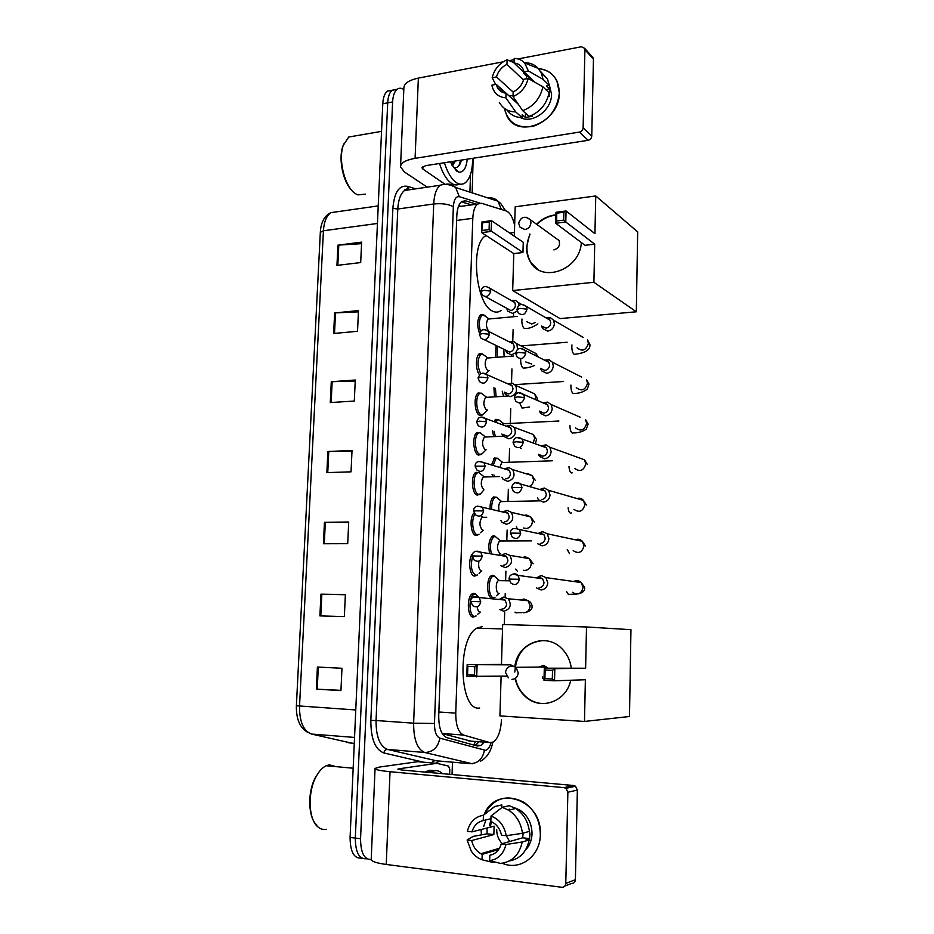 <?xml version="1.0" encoding="UTF-8"?>
<svg xmlns="http://www.w3.org/2000/svg" width="934" height="934" viewBox="0 0 934 934"><rect width="100%" height="100%" fill="white"/><g stroke="black" fill="none" stroke-linecap="round" stroke-linejoin="round"><path stroke-width="1.4" d="M475.289 616.312L473.211 617.082C467.374 617.351 466.51 596.873 472.242 593.826L473.993 593.359L475.745 594.211M476.807 575.286L474.565 576.08C469.207 576.009 467.794 557.691 472.837 553.488M474.869 534.972L477.858 534.96L475.908 535.404C470.643 535.019 469.172 517.051 474.075 512.964M479.784 494.296L477.239 495.078C471.775 494.331 470.584 475.313 475.815 472.347L479.2 472.592M481.243 454.309L478.558 455.08C473.223 454.029 471.927 435.442 476.994 432.5L480.438 432.781M482.691 414.661L479.866 415.408C474.635 414.054 473.258 395.876 478.173 392.969L481.64 393.284M479.469 374.662C475.476 370.168 475.394 356.169 479.352 353.752L482.574 353.893M479.621 333.613C476.819 325.534 477.122 319.276 480.52 314.84L483.684 314.945M495.475 357.372L496.059 345.487M494.506 396.763L493.911 387.703M490.081 509.03C489.918 503.064 491.05 499.036 493.444 496.958L496.619 497.238M492.23 598.309C486.742 598.414 485.89 578.601 491.272 575.753L492.942 575.321L494.495 576.115M489.685 553.664C488.015 545.736 488.902 539.91 492.358 536.198L494.179 535.789L495.557 536.513M492.802 476.55L492.055 474.367M491.494 464.945L494.53 458.022L497.659 458.267M493.607 436.482L492.557 430.702M493.923 421.631L495.615 419.389L498.698 419.599M442.179 733.529L470.631 741.106M514.634 225.187C512.684 217.213 509.882 212.473 506.24 210.967L481.489 203.262L477.496 204.067C474.717 206.484 473.153 211.236 472.802 218.311L455.757 713.121C455.769 725.344 458.396 732.676 463.626 735.081L489.801 742.577L493.35 742.016C498.126 738.385 500.822 730.96 501.476 719.764M461.466 206.274L458.594 206.064M504.313 624.554L504.664 612.657M505.131 597.106L505.236 593.487M505.621 580.493L505.901 571.176M506.812 540.716L507.127 530.045M507.991 501.266L508.341 489.264M509.158 462.12L509.555 448.822M510.314 423.3L510.746 408.718M511.517 383.068L511.937 368.942M512.754 341.377L513.116 329.492M513.49 316.731L513.56 314.349M476.55 204.196L465.681 200.857L461.571 201.662C458.746 204.079 457.158 208.796 456.796 215.824L438.723 715.701C438.723 727.901 441.397 735.198 446.744 737.591L477.344 746.021L480.893 745.472L484.186 742.145M479.095 741.759L475.114 745.402M371.183 859.56C364.202 859.595 360.664 852.649 360.559 838.709L392.619 101.946C392.969 95.735 394.463 91.52 397.102 89.302C399.133 87.784 401.375 87.878 403.815 89.559M473.164 158.255L472.172 192.859M452.476 762.179L452.044 774.531M367.179 858.895L366.385 858.79C359.146 859.245 355.457 852.345 355.317 838.078L387.692 102.857C388.042 96.657 389.536 92.443 392.198 90.224L396.927 89.442M461.408 201.791L471.553 204.885M366.385 858.79C359.146 859.245 355.457 852.345 355.317 838.078L387.692 102.857C388.042 96.657 389.536 92.443 392.198 90.224L397.102 89.302M361.96 858.229L361.201 858.124C353.928 858.579 350.227 851.68 350.087 837.448L382.777 103.767C383.127 97.58 384.645 93.377 387.306 91.158L392.046 90.353M334.641 312.96L358.481 310.578L357.524 331.301L333.636 333.485L334.641 312.96L335.504 312.89L334.512 333.403M337.933 245.163L361.633 242.128L360.687 262.559L336.952 265.396L337.933 245.163L338.797 245.082L337.816 265.303M324.448 522.293L348.721 522.013L347.717 543.67L323.409 543.74L324.448 522.293L325.336 522.293L324.296 543.728M320.957 594.141L345.37 594.596L344.354 616.58L319.895 615.903L320.957 594.141L321.845 594.152L320.794 615.926M317.408 667.051L341.972 668.277L340.945 690.6L316.334 689.14L317.408 667.051M331.29 381.726L355.27 380.021L354.301 401.06L330.274 402.554L331.29 381.726L332.165 381.679L331.15 402.496M327.892 451.496L352.025 450.492L351.032 471.833L326.865 472.627L327.892 451.496L328.768 451.472L327.752 472.604M351.99 451.227L328.768 451.472M355.224 381.037L332.165 381.679M340.957 690.354L316.334 689.14M345.358 594.748L321.845 594.152M348.697 522.456L325.336 522.293M361.563 243.669L338.797 245.082M358.423 311.851L335.504 312.89M540.331 834.704C540.354 856.163 519.899 871.247 502.27 863.25C519.899 871.247 540.354 856.163 540.331 834.704C542.491 799.481 495.896 783.906 484.116 814.693C493.561 797.963 506.8 793.807 523.822 802.259C534.622 809.766 540.121 820.577 540.331 834.704M488.657 852.45L488.05 851.61L488.657 852.45M481.419 834.541L481.08 829.532L481.419 834.541M573.663 785.517L575.496 786.218L577.364 790.059L567.872 792.242L565.981 788.343L564.124 787.631L573.663 785.517L401.643 769.978L397.849 769.161L398.865 768.822L436.808 763.323L448.553 766.09L449.791 769.429L449.616 774.321M436.517 763.311L417.72 761.689L379.356 767.071L375.048 768.425C374.989 769.639 379.986 770.725 390.027 771.706L564.124 787.631M417.72 761.689L436.587 763.311M375.048 768.635L371.207 859.268C371.113 861.311 376.122 863.039 386.244 864.464L561.801 887.277C564.159 887.312 565.479 886.039 565.782 883.436L575.391 879.688C575.099 882.245 573.791 883.506 571.468 883.471L564.825 886.074M567.872 792.242L565.782 883.436M577.364 790.059L575.391 879.688M509.695 841.522L506.286 835.708M523.215 833.105L522.608 837.81L501.219 843.962C499.328 850.267 495.522 854.038 489.813 855.287L492.778 854.4M498.686 849.485L482.189 854.365L480.858 853.723C476.025 850.909 472.978 846.519 471.717 840.542L493.853 834.564L494.109 826.181L471.997 831.867L467.385 831.342C469.709 822.083 475.056 816.713 483.415 815.242L483.252 820.577L490.934 818.709M502.305 843.659C498.522 839.783 496.666 835.054 496.713 829.485M529.263 830.209L529.987 834.366L529.543 838.592L526.111 839.596L529.181 839.935C526.613 851.936 520.005 858.941 509.357 860.985M489.393 825.668L490.887 820.157M514.12 807.618L519.794 810.07C527.792 815.499 531.866 823.403 532.03 833.782C531.75 840.413 529.531 845.912 525.363 850.267M482.189 854.365L482.014 859.747C477.671 858.159 474.075 855.275 471.238 851.096L467.105 840.016L473.164 836.385L487.116 833.805L487.023 828.003M483.765 826.356L485.867 819.947M509.182 809.113L510.828 809.685M490.583 825.796L491.319 821.605M491.704 851.551L490.922 850.769M488.377 852.532L487.676 851.726M501.756 807.641L501.838 804.933L494.67 806.567L483.415 815.242M509.275 805.68L515.696 808.529C523.472 813.712 528.049 821.325 529.415 831.365L522.456 833.315L506.228 835.708L501.476 835.183C500.274 829.567 497.472 825.352 493.047 822.515L490.852 821.395L491.015 816.036L502.165 807.326L509.275 805.68M482.014 859.747L492.977 862.479L494.67 861.954M502.165 807.326L508.645 810.198C516.49 815.452 521.09 823.158 522.456 833.315M491.015 816.036C499.328 819.27 504.395 825.831 506.228 835.708M467.105 840.016L471.717 840.542M471.997 831.867C473.853 825.644 477.601 821.885 483.252 820.577M498.464 849.555L497.752 848.761M497.425 849.858L496.643 849.088M501.219 843.962L505.971 844.523L522.223 841.989L529.181 839.935M522.223 841.989C519.351 854.902 512.124 862.047 500.519 863.413L489.649 860.681L489.813 855.287M505.971 844.523C503.578 853.956 498.137 859.338 489.649 860.681M508.645 810.198L516.28 808.319M522.608 837.81L529.543 838.592M487.116 833.805L493.853 834.564M326.258 829.287C323.141 829.917 320.269 829.042 317.642 826.683C308.442 819.036 307.519 792.487 315.925 777.006C318.903 771.321 322.323 767.573 326.199 765.74L329.282 764.841L336.018 766.639M430.235 772.57L434.649 770.69C437.497 770.281 440.112 771.274 442.494 773.667M425.11 772.103L429.547 770.235L433.434 770.585M316.918 825.212C308.127 817.88 307.251 792.569 315.272 777.788L319.008 771.998M544.604 665.744L544.487 667.004M479.679 708.019C459.306 712.023 456.726 638.366 476.877 628.138L482.283 626.574M542.747 665.498L542.619 667.028M542.514 676.905L542.619 678.399M514.844 666.467C517.448 643.211 545.853 631.956 561.743 648.546C566.961 653.753 570.137 660.175 571.269 667.833M585.618 668.242L554.819 668.662L554.527 680.804L585.373 679.742L584.486 721.445L629.481 716.506L630.952 629.679L586.505 626.971L585.618 668.242L544.3 668.184L554.819 668.662L552.531 670.332L552.309 679.006L554.527 680.804L543.985 680.267L544.3 668.184L545.129 669.993L544.907 678.644L543.985 680.267M570.721 680.244C566.541 701.329 541.381 710.681 526.251 697.336C520.495 692.491 516.794 686.21 515.148 678.493M586.505 626.971L502.667 624.507L501.465 664.436L510.991 664.868L510.968 665.86M501.114 676.274L499.923 715.911L584.486 721.445M552.309 679.006L544.907 678.644M552.531 670.332L545.129 669.993M522.585 693.367L522.912 694.137M506.637 676.134L466.79 676.368L467.175 664.634L501.465 664.436M466.79 676.368L467.56 674.78L467.841 666.386L467.175 664.634L510.991 664.868M467.841 666.386L474.799 666.713L477.087 665.09L476.702 676.87L474.519 675.13L474.799 666.713M467.56 674.78L474.519 675.13M547.721 668.137L543.203 665.498L539.152 667.063M542.864 678.411L544.032 678.341M542.222 703.547C536.455 703.15 531.248 701.072 526.589 697.313C520.775 692.421 517.062 686.081 515.451 678.294M514.797 672.083C516.327 652.644 525.947 642.125 543.646 640.549M501.056 310.485C498.359 312.47 495.475 312.645 492.405 311.034C476.001 304.321 470.129 245.432 485.108 236.104L486.019 235.473M581.357 242.56C580.049 269.868 541.86 283.691 530.337 261.777C527.733 257.399 526.496 252.472 526.613 246.985L529.753 234.025M536.571 224.242C542.199 218.673 548.655 215.556 555.917 214.89M594.935 233.675L566.062 210.967L565.794 222.012L594.713 244.183L593.896 282.29L636.323 311.793L637.677 231.889L595.752 195.953L594.935 233.675M563.681 220.132L556.594 221.031L555.695 223.284L555.987 212.287L566.062 210.967L563.879 212.252L563.681 220.132L565.794 222.012L555.695 223.284L585.023 245.315L594.713 244.183M595.752 195.953L515.194 206.788L514.307 236.197M593.896 282.29L512.684 290.556L513.782 253.581L522.958 252.519L523.262 242.291L491.506 220.681L491.156 231.422L481.629 232.613L481.991 221.918L491.506 220.681L489.334 221.93L482.656 222.794L481.991 221.918M512.684 290.556L560.05 318.587L636.323 311.793M563.879 212.252L556.804 213.162L556.594 221.031M555.987 212.287L556.804 213.162M537.564 269.226L530.64 262.267M513.782 253.581L481.629 232.613L482.656 222.794M522.958 252.519L489.089 229.601L489.334 221.93M482.399 230.441L489.089 229.601M536.875 224.464C542.082 219.292 548.06 216.233 554.796 215.264L555.905 215.147M553.897 249.915C558.742 248.327 560.447 245.187 559.011 240.47L555.695 238.123M530.337 261.777L530.652 261.987C525.912 253.488 525.714 244.241 530.057 234.247M499.06 593.382L498.838 593.382C495.779 593.405 495.312 582.267 498.312 580.656L499.877 580.679M495.02 597.211L493.537 597.608C488.4 597.702 487.606 579.127 492.638 576.453L494.203 576.056L496.853 578.391M536.618 587.965L541.008 589.926C545.012 589.552 547.266 587.182 547.779 582.816L545.9 577.609L541.381 575.554L536.431 577.901M540.693 575.589L536.957 577.971M539.116 587.696C542.012 587.416 543.646 585.7 544.02 582.547L542.642 578.753L539.397 577.282M500.449 553.593L500.052 553.593C496.9 550.103 496.69 545.9 499.445 540.973L500.309 540.728L495.195 536.455L497.939 538.743M537.564 543.705L542.164 545.818C546.145 545.386 548.398 542.993 548.912 538.661L547.242 533.781L542.537 531.574L538.066 533.477M540.284 543.46C543.168 543.144 544.802 541.416 545.164 538.276L543.962 534.727L540.564 533.139L538.626 533.594M491.459 553.955C489.591 546.378 490.35 540.681 493.736 536.875L495.195 536.455M491.716 509.415C491.459 503.613 492.498 499.678 494.833 497.612L496.654 497.25L499.013 499.41M537.412 497.834L538.533 499.865L543.308 502.107C547.277 501.605 549.519 499.2 550.021 494.903L548.55 490.315L544.253 488.003L539.724 489.498M541.708 489.393L540.296 489.661M541.44 499.62C544.312 499.258 545.935 497.518 546.308 494.401L545.234 491.074L542.129 489.404L544.253 488.003M499.141 511.155C498.254 506.777 498.733 503.601 500.566 501.605L501.406 501.348L496.258 497.18M493.035 465.424L495.919 458.652L497.857 458.314L500.064 460.369M538.439 454.274L539.525 456.422L544.44 458.781C548.398 458.22 550.628 455.804 551.13 451.531L549.822 447.223L545.911 444.841L541.381 445.962M542.852 446.043L541.965 446.172M539.023 454.473L542.584 456.177C545.444 455.769 547.067 454.017 547.429 450.924L546.472 447.795L543.658 446.09L545.911 444.841M499.888 467.49L501.686 462.552L502.515 462.283L497.32 458.22M494.506 476.503L493.876 474.892M495.382 422.168L498.371 419.564L501.103 421.643M539.49 411.112L540.517 413.4L545.561 415.84C549.507 415.221 551.725 412.781 552.227 408.543L551.06 404.492L547.511 402.099L543.028 402.869M540.062 411.345L543.728 413.12C546.577 412.665 548.176 410.913 548.538 407.843L547.698 404.889L545.129 403.161L547.511 402.099M503.379 436.05L501.897 434.03M502.072 424.643L503.601 423.534L498.371 419.564M495.253 436.411L494.191 431.286M540.553 368.358L541.533 370.775L546.682 373.285C550.605 372.596 552.811 370.156 553.313 365.953L552.274 362.123L549.029 359.73L544.639 360.209M541.113 368.626L544.849 370.448C547.686 369.957 549.285 368.183 549.647 365.136L548.888 362.357L546.553 360.629L549.029 359.73M503.461 396.214L502.27 391.241M496.117 396.658L495.429 388.346M541.627 325.989L542.549 328.534L547.779 331.103C551.69 330.356 553.885 327.904 554.387 323.724L553.453 320.105L550.5 317.747L546.215 317.957M542.164 326.293L545.97 328.161C548.795 327.612 550.383 325.838 550.745 322.814L550.068 320.187L547.931 318.482L550.5 317.747M504.115 356.706L503.823 349.304M497.063 357.243L497.46 346.175M480.123 612.05L479.994 612.05C478.523 611.723 477.613 609.972 477.262 606.761M499.842 609.587L503.788 611.245C510.384 609.283 511.89 605.127 508.283 598.752L503.286 597.071L499.223 599.488M476.106 615.938L474.554 616.382C469.09 616.627 468.284 597.421 473.643 594.561L475.301 594.117L478.231 596.721M503.286 597.071L499.643 599.523M501.815 609.108C504.629 608.851 506.228 607.17 506.602 604.041L505.049 600.048L502.118 598.787M481.652 570.978L481.314 570.978C478.932 569.647 478.138 566.343 478.944 561.089M500.916 565.759L505.096 567.568C511.517 565.654 513.081 561.591 509.801 555.356L505.212 553.465L500.951 555.52M477.601 574.912L475.908 575.356C471.542 572.6 470.351 566.646 472.347 557.481M505.212 553.465L501.395 555.602M503.134 565.303C505.936 565.012 507.524 563.307 507.898 560.213L506.532 556.442L503.438 555.076M483.17 530.232L482.633 530.243C479.34 526.648 479.095 522.339 481.921 517.331L486.696 517.273M500.799 520.378L502.025 522.328L506.391 524.278C512.649 522.398 514.284 518.417 511.283 512.322L507.057 510.291L502.69 511.984M479.072 534.248L477.239 534.668C472.651 534.318 470.934 519.117 474.951 514.284M504.745 511.762L503.157 512.089M504.442 521.896C507.232 521.557 508.82 519.841 509.193 516.759L507.968 513.221L504.92 511.762L507.057 510.291M478.768 472.522L477.227 473.001C472.335 475.791 473.456 493.619 478.57 494.319L480.531 493.923L483.94 489.848C480.695 486.182 480.426 481.909 483.147 477.029L484.057 476.749L478.768 472.522L481.757 474.916M501.967 477.227L503.134 479.305L507.676 481.372C513.782 479.516 515.463 475.604 512.719 469.639L508.855 467.537L504.442 468.868M506.03 468.821L504.909 469.008M505.738 478.862C508.516 478.488 510.092 476.76 510.466 473.701L509.38 470.362L506.59 468.845L508.855 467.537M479.924 432.652L478.418 433.131C473.666 435.886 474.881 453.317 479.889 454.309L481.967 453.936L486.135 449.756L485.236 449.791C482.037 446.055 481.757 441.817 484.372 437.054L485.248 436.762L479.924 432.652L482.901 434.952M503.146 434.485L504.267 436.68L508.948 438.84C514.914 436.995 516.642 433.166 514.12 427.328L510.583 425.168L506.181 426.173M507.314 426.266L506.648 426.348M503.624 434.649L507.022 436.213C509.789 435.793 511.365 434.065 511.727 431.029L510.758 427.877L508.201 426.313L510.583 425.168M487.63 409.991L486.521 410.061C483.38 406.267 483.065 402.04 485.587 397.405L486.439 397.113L481.057 393.086L484.034 395.316M504.337 392.117L505.411 394.44L510.209 396.681C516.047 394.849 517.81 391.077 515.498 385.368L512.252 383.185L507.898 383.897M487.56 410.003L483.392 414.299L481.185 414.626C476.293 413.353 474.997 396.296 479.597 393.576L481.057 393.086M504.804 392.315L508.294 393.95C511.05 393.483 512.614 391.743 512.988 388.719L512.112 385.742L509.777 384.178L512.252 383.185M489.077 370.564L487.793 370.658C484.699 366.793 484.361 362.602 486.789 358.072L487.618 357.78L482.201 353.846L485.143 355.982M517.599 349.585L516.841 343.759L513.863 341.575L509.59 342.019M505.539 350.145L506.555 352.573L511.458 354.885L515.755 352.76M488.984 370.564L485.949 373.67M484.407 339.766L509.555 352.048C512.311 351.534 513.863 349.783 514.225 346.794L513.443 343.969L511.295 342.404L513.863 341.575M480.73 373.74C477.122 366.163 477.146 359.695 480.776 354.336L482.201 353.846M519.117 305.511L518.16 302.488L515.428 300.339L511.26 300.55M506.753 308.559L507.711 311.092L512.696 313.45L517.202 311.034M480.543 331.628C478.558 324.32 479.025 318.914 481.956 315.412L484.454 315.225L486.252 316.976M485.411 296.65L510.805 310.508C513.548 309.96 515.101 308.197 515.463 305.22L514.751 302.558L512.778 301.005L515.428 300.339M489.054 331.57C486.019 327.647 485.657 323.479 487.98 319.066L488.797 318.763L483.333 314.921M559.326 92.945C557.435 109.511 548.76 120.614 533.314 126.253C517.81 128.939 508.154 122.961 504.325 108.321L506.882 115.898C517.728 139.75 559.816 121.969 559.326 92.945C558.707 78.468 551.76 70.365 538.463 68.637C546.962 69.338 553.126 73.447 556.944 80.989L559.326 92.945M470.538 174.343L469.907 192.124M427.223 187.162L404.317 171.903L400.534 166.847C400.698 162.89 405.543 160.064 415.081 158.348L579.419 132.091C581.613 131.519 582.851 130.095 583.12 127.806L591.759 136.095C591.491 138.349 590.276 139.75 588.105 140.31L425.624 165.668L421.934 167.805L422.833 169.031L444.397 183.858M400.569 166.147L403.873 88.029C404.06 83.453 408.894 80.149 418.362 78.106L503.192 61.796M592.028 56.507L593.452 59.157L584.918 49.724L583.12 127.806M584.918 49.724L584.661 48.346L581.415 46.758L518.031 58.947M509.158 60.652L514.132 59.694M593.452 59.157L591.759 136.095M528.177 78.479L523.752 79.297C522.013 85.134 518.475 89.349 513.151 91.941L513.011 96.552C520.927 93.12 525.982 87.107 528.177 78.479L542.899 86.792L549.134 92.793C546.518 104.375 539.84 112.255 529.111 116.423L522.713 110.702L513.011 96.552M518.218 104.153L506.041 93.213C502.095 92.758 499.188 90.808 497.32 87.376L496.234 84.352L516 102.098L515.743 100.545M540.377 71.264L547.487 79.04L549.332 85.449L546.46 85.963L549.531 88.952L549.332 96.249L548.538 95.478M549.157 84.317L551.574 94.311C551.749 110.095 532.543 124.234 520.378 117.544M509.824 96.552L506.1 93.213M527.43 75.829L526.613 76.121L523.449 73.097L523.484 72.046M506.041 93.213L505.889 97.813L515.673 111.905L522.129 117.602L522.223 114.648L525.398 117.462L532.345 116.283L531.493 115.512M522.129 117.602C515.65 117.521 510.606 114.975 507.022 109.99M515.673 111.905C508.271 111.776 502.831 108.601 499.34 102.401M524.371 62.671C529.963 62.625 534.587 64.528 538.229 68.38L541.253 72.899L543.109 79.378L528.399 70.972L523.974 71.79L534.902 82.274M549.332 85.449L543.109 79.378M505.889 97.813C498.569 97.241 493.981 93.342 492.101 86.103L491.926 85.146L496.234 84.352M513.151 92.092L496.479 76.927L492.171 77.732L495.639 84.469M492.171 77.732C494.308 69.268 499.281 63.279 507.092 59.788L506.94 64.353L523.542 80.044M514.05 62.706L507.092 59.788M533.081 81.246L514.039 62.998L514.179 58.422C518.405 58.527 521.896 60.033 524.651 62.963L528.399 70.972M496.479 76.927C498.196 71.171 501.675 66.979 506.94 64.353M514.039 62.998C518.16 63.419 521.16 65.462 523.052 69.128L523.974 71.79M542.899 86.792C540.261 98.49 533.524 106.464 522.713 110.702M549.531 88.952L545.83 89.617M525.527 113.212L525.398 117.462M513.046 95.455L509.917 96.015M526.613 76.121L526.531 78.783M365.357 194.144L357.874 194.891L356.099 194.027C345.276 188.411 337.758 160.286 343.303 145.284L348.732 137.029L355.41 135.874M472.662 158.325C472.569 170.49 470.129 178.627 465.319 182.76C462.493 184.815 459.411 184.71 456.049 182.422C451.332 178.943 447.456 172.381 444.421 162.738M459.586 184.068C456.983 185.469 454.193 185.165 451.204 183.134C446.464 179.678 442.576 173.129 439.517 163.497M451.647 164.909L453.515 161.313M452.196 165.902L455.407 161.022M467.233 159.177C466.218 168.353 463.369 172.65 458.711 172.078L456.457 170.992L450.235 161.827M458.711 172.078L453.772 167.536C457.368 168.365 459.913 165.878 461.408 160.088M351.826 190.338C343.023 181.967 338.248 158.99 342.813 146.393L343.829 143.848M452.546 163.543L453.025 161.395M458.968 165.668L460.579 160.216M468.821 740.966L489.801 742.577M475.581 741.491L473.666 745.005M442.167 733.494L463.626 735.081M438.852 712.012L455.757 713.121M456.633 220.447L472.802 218.311M479.854 203.075L459.365 196.712C455.897 196.187 453.901 199.514 453.352 206.694L434.462 723.476C434.462 731.661 436.271 736.552 439.891 738.164L485.517 750.341C487.828 749.85 489.673 747.305 491.05 742.728M488.727 197.95C492.265 197.541 495.312 198.603 497.88 201.149L501.406 209.461M439.225 761.047L436.143 763.265M423.499 762.179L383.839 752.944C375.141 749.558 370.81 738.724 370.845 720.453L392.864 208.352C394.265 192.334 399.098 184.99 407.376 186.31L415.758 188.843M360.559 838.709L350.087 837.448M392.619 101.946L382.777 103.767M472.37 763.779L424.76 752.489L387.54 749.43L436.411 760.801M439.891 738.164C437.976 747.445 432.932 752.22 424.76 752.489C417.335 749.43 413.622 739.658 413.622 723.185L376.052 720.523C376.017 736.751 379.846 746.383 387.54 749.43C385.555 749.488 384.329 750.667 383.839 752.944M484.431 750.271C482.703 758.992 477.951 763.463 470.152 763.685L434.602 760.65L431.38 762.856M411.088 189.532L404.504 190.501C400.546 193.712 398.304 199.888 397.779 209.018L376.052 720.523L370.845 720.453M434.462 723.476L413.622 723.185L433.703 203.986L397.779 209.018L392.864 208.352M453.352 206.694C448.472 204.091 441.91 203.18 433.703 203.986C434.193 194.727 436.341 188.481 440.159 185.259L404.504 190.501C404.107 189.871 405.391 189.252 408.38 188.656L408.964 189.1M407.376 186.31L408.38 188.656M446.032 184.173C449.733 183.706 452.943 184.815 455.64 187.524L459.365 196.712M465.506 200.88L464.84 200.682M461.98 201.37L465.681 200.857M355.761 709.957L296.382 705.754L320.327 232.344L323.421 230.768L299.534 706.197C299.44 721.702 303.433 730.995 311.524 734.054L352.141 743.254M348.51 742.752L354.278 743.429M335.528 211.983L330.753 212.672C326.468 215.836 324.028 221.86 323.421 230.768L377.441 223.459M311.524 734.054L354.546 737.428M318.307 667.098L317.233 689.187M390.027 771.706L386.244 864.464M398.865 768.822L398.83 769.604M508.715 666.888L512.334 665.744L516 667.308L518.242 672.83C517.751 676.94 515.65 679.111 511.949 679.333M526.029 217.178L530.267 219.665L530.956 222.666C530.5 226.472 528.492 228.783 524.931 229.601L520.016 227.195L518.709 223.354M519.374 579.302L509.053 579.08L511.015 583.178C515.218 585.805 518.008 584.509 519.374 579.302L517.961 575.367C516.245 573.686 514.319 573.394 512.206 574.492M568.537 594.584L566.518 591.572M572.437 592.296C577.831 595.565 581.368 593.954 583.061 587.474L581.24 582.571C578.975 580.411 576.476 580.061 573.745 581.52M520.682 533.221L510.408 533.104L512.194 537.027C516.397 539.794 519.222 538.521 520.682 533.221L519.444 529.531L543.962 534.727M569.495 553.699L567.277 549.484M573.172 550.64C578.566 554.096 582.162 552.531 583.972 545.923L582.361 541.311C580.353 539.222 578.006 538.72 575.344 539.805M521.978 487.571L511.75 487.548L513.385 491.319C517.576 494.214 520.436 492.965 521.978 487.571L520.88 484.104L515.498 482.773M571.398 512.929L570.441 513.163C569.226 512.661 568.456 510.875 568.106 507.792M573.931 509.357C579.313 512.988 582.956 511.435 584.871 504.722L583.446 500.402C581.672 498.382 579.512 497.764 576.955 498.522M523.262 442.342L516.163 441.759L513.081 442.436L514.587 446.055C518.755 449.044 521.651 447.806 523.262 442.342L522.293 439.097L517.167 437.567M572.402 472.756L571.386 472.966C570.009 472.23 569.226 470.071 569.004 466.486M574.714 468.436C580.072 472.207 583.762 470.689 585.77 463.871L584.497 459.808L578.555 457.648M524.534 397.545L517.471 396.88L514.4 397.732L515.79 401.223C519.934 404.305 522.853 403.079 524.534 397.545L523.67 394.487L518.837 392.794M575.496 427.877C580.831 431.765 584.556 430.259 586.645 423.359L585.525 419.529L588.14 424.059L586.272 429.15C582.618 431.706 578.321 432.956 573.394 432.909L572.308 433.084C570.872 432.173 570.079 429.815 569.938 426.009L569.95 425.577M551.06 404.492L580.131 417.171M525.795 353.157L518.767 352.422L515.696 353.437L516.992 356.823C521.114 359.964 524.044 358.749 525.795 353.157L525.025 350.273L520.518 348.44M576.301 387.668C581.602 391.661 585.349 390.167 587.533 383.197L586.517 379.578L589.004 384.084L587.276 389.163C583.236 392.07 578.928 393.483 574.375 393.389L573.231 393.541C571.806 392.537 571.013 390.132 570.884 386.349L570.931 385.065M552.274 362.123L581.66 377.103M527.045 309.177L520.051 308.372L516.992 309.551L518.195 312.843C522.293 316.042 525.235 314.816 527.045 309.177L526.356 306.457L522.199 304.531M577.119 347.81C582.384 351.884 586.143 350.402 588.397 343.362L587.498 339.941L589.856 344.424C590.568 349.643 585.723 352.912 575.344 354.208L574.153 354.325C572.729 353.215 571.947 350.775 571.806 347.004L571.947 344.938M553.453 320.105L583.131 337.396M480.73 601.729L470.619 601.449L472.814 605.734C476.865 608.034 479.492 606.703 480.73 601.729L479.142 597.562L473.76 596.919M516.257 612.949L514.996 612.12M523.075 612.751L523.67 612.797C527.663 612.412 529.812 610.007 530.115 605.594L528.025 600.69L524.056 599.009L520.728 599.978M482.201 556.115L472.137 555.928L474.145 560.05C478.196 562.501 480.882 561.194 482.201 556.115L480.8 552.204L475.523 551.317M517.448 571.281L515.533 569.11M523.32 570.242L524.85 570.476C528.819 570.02 530.967 567.615 531.271 563.237L529.415 558.637L525.235 556.804L522.491 557.481M483.66 510.921L473.631 510.84L475.488 514.797C479.539 517.378 482.271 516.093 483.66 510.921L482.411 507.244L477.309 506.146M516.852 527.967L516.362 526.426M523.612 527.99L526.017 528.516C529.975 528.002 532.111 525.585 532.415 521.242L530.769 516.934L526.402 514.961L524.278 515.393M485.108 466.148L475.126 466.159L476.83 469.977C480.882 472.674 483.637 471.401 485.108 466.148L483.987 462.68L479.095 461.396M529.216 486.497C532.018 485.166 533.466 482.866 533.548 479.597L532.076 475.558L527.558 473.48L526.064 473.713M486.544 421.794L479.492 421.176L476.597 421.888L478.173 425.589C482.213 428.367 485.003 427.107 486.544 421.794L485.54 418.514L480.893 417.066M521.487 448.437L520.471 448.087M533.174 443.008L534.68 438.315L533.361 434.52L527.827 432.454M487.957 377.838L480.952 377.149L478.056 378.025L479.527 381.609C483.543 384.469 486.357 383.22 487.957 377.838L487.069 374.744L482.691 373.156M529.625 407.002L522.129 408.088L519.689 403.044M535.509 399.612L535.789 397.382L534.61 393.821L537.622 398.795L537.564 400.499M489.369 334.279L482.388 333.52L479.504 334.559L480.882 338.038C484.874 340.968 487.7 339.719 489.369 334.279L488.564 331.36L484.477 329.655M534.622 365.451C530.629 367.155 527.29 367.996 524.604 367.973L523.274 368.136C521.686 367.039 520.833 364.575 520.693 360.746L520.74 359.497M525.807 361.972L531.726 364.038M536.863 356.263L535.836 353.449L531.259 351.114M490.759 291.116L483.812 290.299L480.94 291.49L482.224 294.875C486.194 297.853 489.031 296.603 490.759 291.116L490.035 288.349L486.264 286.563M537.891 323.9C532.905 327.192 528.866 328.686 525.795 328.394L524.406 328.523C522.83 327.332 521.978 324.822 521.837 321.004L521.989 319.019M526.834 321.705L531.715 324.016L535.334 322.463M418.362 78.106L415.081 158.348M422.939 166.486L422.833 169.031M588.105 140.31L579.419 132.091M476.55 745.799L477.087 745.18M471.39 204.908L461.338 201.849M458.361 206.694L477.496 204.067M493.806 597.888L490.992 597.83M482.224 415.058L479.446 415.21M480.788 454.683L477.928 454.788M479.329 494.646L476.41 494.716M476.375 575.613L473.328 575.577M474.869 616.615L471.763 616.533M475.78 745.075L480.893 745.472M480.368 761.292C486.883 757.778 491.015 751.45 492.755 742.32M505.609 210.769L500.647 203.425L497.88 201.149L455.64 187.524C450.176 184.337 445.016 183.578 440.159 185.259M320.327 232.344C320.876 222.444 324.343 215.882 330.753 212.672L378.223 205.9M308.372 732.653C300.129 728.473 296.125 719.519 296.382 705.777M387.306 91.158L392.198 90.224M575.496 786.218L565.981 788.343M480.858 853.723L499.48 848.259M518.347 810.42L519.794 810.07M431.485 771.799L426.359 771.332M353.169 768.215L326.199 765.74M315.272 777.788L315.925 777.006M502.539 628.944L476.877 628.138M546.729 666.981L516 667.308C510.361 664.903 506.835 666.561 505.434 672.282L508.4 677.839M514.424 232.449L509.672 233.045M486.672 235.905L485.108 236.104M559.069 240.563L530.267 219.665C524.733 215.591 520.88 216.758 518.709 223.191M545.9 577.609L581.24 582.571L584.602 587.369C585.174 590.416 583.178 592.565 578.636 593.826M576.29 594.129L569.355 594.328M499.223 593.382L496.398 595.764M509.053 579.057C509.24 574.608 512.217 573.383 517.961 575.367L542.642 578.753M498.312 580.656L509.334 580.796M499.188 580.411L494.133 576.044M492.638 576.453L490.478 576.43M500.554 553.593L498.756 555.158M585.501 546.028L582.361 541.311L547.242 533.781M540.541 533.139L542.514 531.574M499.445 540.973L531.598 540.868M493.736 536.875L491.576 536.887M519.444 529.531C513.385 527.535 510.373 528.714 510.408 533.069M586.389 505.037L583.446 500.402L548.55 490.315M511.75 487.501C512.171 484.979 514.377 480.029 520.88 484.104L545.234 491.074M500.566 501.605L539.56 500.858M494.833 497.612L492.673 497.659M587.264 464.385L584.497 459.808L549.822 447.223M513.081 442.366C513.525 439.902 515.661 434.8 522.293 439.097L546.472 447.795M501.686 462.552L552.344 460.801M495.919 458.652L493.771 458.734M514.4 397.651C514.856 395.339 516.759 389.968 523.67 394.487L547.698 404.889M502.807 423.791L558.917 421.012M497.005 419.996L494.857 420.113M515.708 353.344C516.187 351.114 517.961 345.568 525.025 350.273L548.888 362.357M514.879 384.645L563.576 381.492M516.992 309.446C517.518 307.298 519.129 301.565 526.356 306.457L550.068 320.187M521.09 345.93L567.136 342.253M508.283 598.752L528.025 600.69C530.173 601.508 531.516 603.224 532.041 605.862C532.485 608.956 530.57 611.069 526.297 612.225M521.721 612.646L517.156 612.681M479.189 597.573L475.301 594.117M480.356 612.062L477.613 614.339M470.619 601.438C470.362 598.729 473.375 595.04 479.142 597.562L505.049 600.048M473.643 594.561L471.425 594.526M481.804 570.978L479.06 573.336M472.137 555.905C471.903 553.103 475.032 549.461 480.8 552.204L506.532 556.442M509.801 555.356L529.415 558.637L533.174 563.739M483.252 530.232L480.485 532.695M473.631 510.793C473.748 506.45 476.679 505.271 482.411 507.244L507.968 513.221M511.283 512.322L530.769 516.934L534.295 521.978M482.855 517.051L481.816 516.198M475.126 466.101C475.289 461.665 478.243 460.52 483.987 462.68L509.38 470.362M512.719 469.639L532.076 475.558L535.416 480.566M483.147 477.029L499.62 476.55M477.227 473.001L475.021 473.071M514.12 427.328L533.361 434.52L536.525 439.505L535.322 443.778M476.597 421.829L478.5 418.105C480.683 416.622 483.03 416.751 485.54 418.514L510.758 427.877M484.372 437.054L503.916 436.178M478.418 433.131L476.212 433.236M478.068 377.943L479.994 374.207C482.178 372.736 484.536 372.911 487.069 374.744L512.112 385.742M485.587 397.405L507.349 396.086M534.61 393.821L515.498 385.368M479.597 393.576L477.391 393.716M479.516 334.465C480.041 332.294 481.559 326.958 488.564 331.36L513.443 343.969M516.841 343.759L535.836 353.449L538.416 357.045M486.789 358.072L513.642 356.029M480.776 354.336L478.582 354.511M480.952 291.385C481.524 289.365 482.726 283.773 490.035 288.349L514.751 302.558M487.98 319.066L517.238 316.381M521.721 304.554L518.16 302.488M481.956 315.412L479.761 315.622M593.195 57.791L584.661 48.346M497.32 87.376L503.111 92.559M541.253 72.899L547.487 79.04M524.651 62.963L538.229 68.38M381.551 131.355L348.732 137.029M342.813 146.393L343.303 145.284"/></g></svg>
